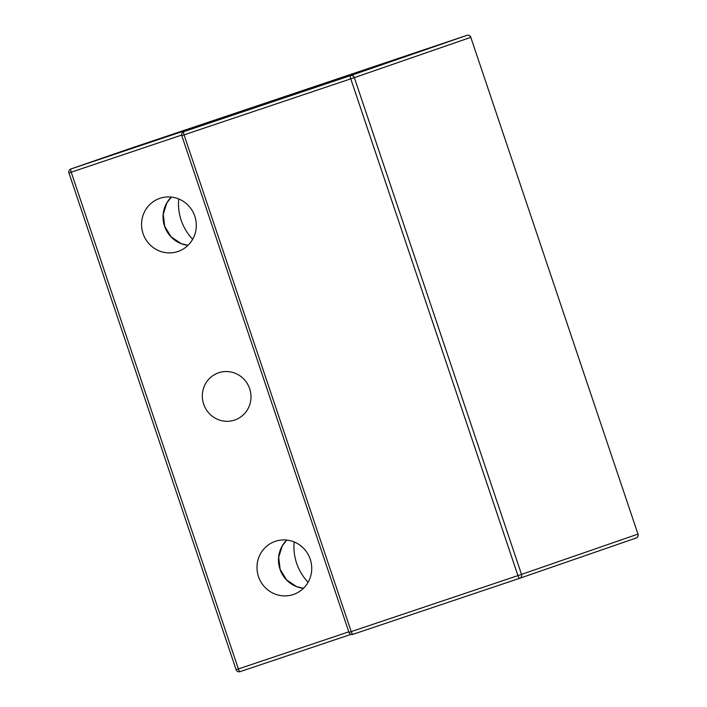 <?xml version="1.0" encoding="UTF-8"?>
<svg xmlns="http://www.w3.org/2000/svg" width="707" height="707" viewBox="0 0 707 707"><rect width="100%" height="100%" fill="white"/><g stroke="black" fill="none" stroke-linecap="round" stroke-linejoin="round"><path stroke-width="1.06" d="M308.119 582.259A49.914 48.518 70.9 0 1 294.174 541.951M192.684 239.258A49.914 48.518 70.9 0 1 178.738 198.959M218.693 372.757A24.957 24.259 70.9 0 1 249.615 388.585A24.957 24.259 70.9 0 1 234.812 420.002A24.957 24.259 70.9 0 1 203.722 404.342A24.957 24.259 70.9 0 1 218.49 372.828A24.957 24.259 70.9 0 1 218.693 372.757M365.952 69.569L424.359 49.808L365.952 69.569M285.531 97.398L343.938 77.637L285.531 97.398M159.976 198.305A28.077 27.29 70.9 0 1 194.77 216.103A28.077 27.29 70.9 0 1 178.12 251.445A28.077 27.29 70.9 0 1 143.141 233.84A28.077 27.29 70.9 0 1 159.755 198.375A28.077 27.29 70.9 0 1 159.976 198.305M275.412 541.297A28.077 27.29 70.9 0 1 310.196 559.104A28.077 27.29 70.9 0 1 293.546 594.446A28.077 27.29 70.9 0 1 258.576 576.832A28.077 27.29 70.9 0 1 275.182 541.376A28.077 27.29 70.9 0 1 275.412 541.297M243.332 111.043L183.723 131.67A3.12 0.734 71.4 0 0 184.05 134.86L354.331 77.637L470.8 37.338L637.979 534.094L521.51 574.393L354.331 77.637A3.12 3.031 -109.1 0 0 350.46 75.649L183.749 131.661A3.12 3.031 -109.1 0 0 183.723 131.67L243.305 111.061M243.367 111.034L70.903 168.982L127.746 149.31A3.12 3.12 0 0 0 127.72 149.318A3.12 3.031 70.9 0 1 127.746 149.31A3.12 0.734 71.4 0 0 127.746 149.31L466.938 35.35L350.46 75.649A3.12 0.734 71.4 0 0 350.769 78.848L517.939 575.604L521.51 574.393A3.12 3.031 -109.1 0 1 519.654 578.308L519.627 578.317A3.12 0.734 -108.6 0 1 517.939 575.604L351.22 631.616L184.05 134.86L181.867 135.585M127.746 149.31L466.938 35.35A3.12 3.031 -109.1 0 1 470.8 37.338L637.979 534.094A3.12 3.031 70.9 0 1 636.097 538.018L519.68 578.299M310.408 88.543L363.274 70.753M352.908 634.329L519.627 578.317A3.12 3.031 -109.1 0 0 519.654 578.308A3.12 3.12 0 0 0 519.654 578.308L352.908 634.329A3.12 0.734 -108.6 0 1 351.22 631.616L348.958 632.367A3.12 3.12 0 0 0 352.908 634.329M181.655 135.072L71.204 172.181L238.374 668.937L236.111 669.688A3.12 3.12 0 0 0 240.062 671.65L351.034 634.365L240.062 671.65A3.12 0.734 -108.6 0 1 238.374 668.937L348.781 631.837M127.72 149.318L70.877 168.991A3.12 3.031 70.9 0 1 70.903 168.982A3.12 0.734 71.4 0 0 71.204 172.181L68.941 172.932L236.111 669.688M69.021 172.906L68.941 172.932A3.12 3.12 0 0 1 70.877 168.991M303.462 588.312A28.077 27.29 70.9 0 1 280.069 569.4A28.077 27.29 70.9 0 1 286.768 540.068L282.27 545.91L278.673 557.337L280.149 569.356L286.521 579.837L296.578 586.607L303.471 588.304M188.027 245.32A28.077 27.29 70.9 0 1 164.634 226.399A28.077 27.29 70.9 0 1 171.333 197.076M470.889 37.312A3.12 3.12 0 0 0 466.938 35.35M519.654 578.308L636.123 538.009A3.12 3.12 0 0 0 638.059 534.068M188.044 245.302L181.151 243.606L171.094 236.836L164.713 226.364L163.246 214.336L166.843 202.918L171.359 197.076M183.723 131.67A3.12 3.12 0 0 0 181.787 135.62L348.958 632.367"/></g></svg>
